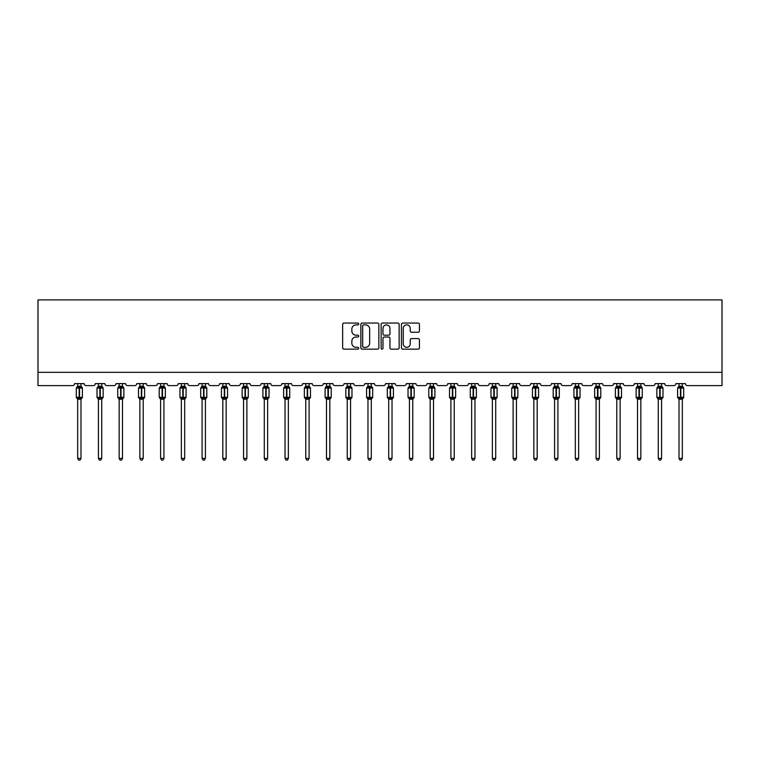 <?xml version="1.0" encoding="UTF-8"?>
<svg xmlns="http://www.w3.org/2000/svg" width="760" height="760" viewBox="0 0 760 760"><rect width="100%" height="100%" fill="white"/><g stroke="black" fill="none" stroke-linecap="round" stroke-linejoin="round"><path stroke-width="1.14" d="M358.729 323.969A0.912 0.912 0 0 0 357.817 323.057L343.957 323.057A1.302 1.302 0 0 0 342.655 324.358L342.655 347.842A1.302 1.302 0 0 0 343.957 349.153L357.817 349.153A0.912 0.912 0 0 0 358.729 348.241A0.912 0.912 0 0 0 357.817 347.32L356.022 347.32A4.17 4.17 0 0 1 351.851 343.149L351.851 341.192A4.17 4.17 0 0 1 356.022 337.012L357.817 337.012A0.912 0.912 0 0 0 358.729 336.101A0.912 0.912 0 0 0 357.817 335.188L356.022 335.188A4.17 4.17 0 0 1 351.851 331.018L351.851 329.061A4.17 4.17 0 0 1 356.022 324.881L357.817 324.881A0.912 0.912 0 0 0 358.729 323.969M418.133 332.253A1.302 1.302 0 0 0 419.434 330.952L419.434 324.358A1.302 1.302 0 0 0 418.133 323.057L402.733 323.057A1.302 1.302 0 0 0 401.432 324.358L401.432 347.842A1.302 1.302 0 0 0 402.733 349.153L418.133 349.153A1.302 1.302 0 0 0 419.434 347.842L419.434 339.891A1.302 1.302 0 0 0 418.133 338.58L411.54 338.58A1.302 1.302 0 0 0 410.238 339.891L410.238 343.834A3.486 3.486 0 0 1 406.742 347.32A3.486 3.486 0 0 1 403.256 343.834L403.256 328.377A3.486 3.486 0 0 1 406.742 324.881A3.486 3.486 0 0 1 410.238 328.377L410.238 330.952A1.302 1.302 0 0 0 411.54 332.253L418.133 332.253M722 372.324L722 299.887L38 299.887L38 385.615L72.561 385.615A1.995 1.995 0 0 0 74.556 383.619L84.122 383.619A1.995 1.995 0 0 0 86.118 385.615L93.29 385.615A1.995 1.995 0 0 0 95.285 383.619L104.861 383.619A1.995 1.995 0 0 0 106.856 385.615L114.028 385.615A1.995 1.995 0 0 0 116.023 383.619L125.59 383.619A1.995 1.995 0 0 0 127.585 385.615L134.767 385.615A1.995 1.995 0 0 0 136.762 383.619L146.328 383.619A1.995 1.995 0 0 0 148.323 385.615L155.496 385.615A1.995 1.995 0 0 0 157.491 383.619L167.067 383.619A1.995 1.995 0 0 0 169.062 385.615L176.234 385.615A1.995 1.995 0 0 0 178.23 383.619L187.796 383.619A1.995 1.995 0 0 0 189.791 385.615L196.973 385.615A1.995 1.995 0 0 0 198.968 383.619L208.534 383.619A1.995 1.995 0 0 0 210.53 385.615L217.702 385.615A1.995 1.995 0 0 0 219.697 383.619L229.273 383.619A1.995 1.995 0 0 0 231.268 385.615L238.44 385.615A1.995 1.995 0 0 0 240.435 383.619L250.002 383.619A1.995 1.995 0 0 0 251.997 385.615L259.179 385.615A1.995 1.995 0 0 0 261.174 383.619L270.74 383.619A1.995 1.995 0 0 0 272.735 385.615L279.908 385.615A1.995 1.995 0 0 0 281.903 383.619L291.479 383.619A1.995 1.995 0 0 0 293.474 385.615L300.647 385.615A1.995 1.995 0 0 0 302.642 383.619L312.208 383.619A1.995 1.995 0 0 0 314.203 385.615L321.385 385.615A1.995 1.995 0 0 0 323.38 383.619L332.947 383.619A1.995 1.995 0 0 0 334.941 385.615L342.114 385.615A1.995 1.995 0 0 0 344.109 383.619L353.685 383.619A1.995 1.995 0 0 0 355.68 385.615L362.852 385.615A1.995 1.995 0 0 0 364.847 383.619L374.414 383.619A1.995 1.995 0 0 0 376.409 385.615L383.591 385.615A1.995 1.995 0 0 0 385.586 383.619L395.152 383.619A1.995 1.995 0 0 0 397.147 385.615L404.32 385.615A1.995 1.995 0 0 0 406.315 383.619L415.891 383.619A1.995 1.995 0 0 0 417.886 385.615L425.058 385.615A1.995 1.995 0 0 0 427.053 383.619L436.62 383.619A1.995 1.995 0 0 0 438.615 385.615L445.797 385.615A1.995 1.995 0 0 0 447.792 383.619L457.358 383.619A1.995 1.995 0 0 0 459.353 385.615L466.526 385.615A1.995 1.995 0 0 0 468.521 383.619L478.097 383.619A1.995 1.995 0 0 0 480.092 385.615L487.264 385.615A1.995 1.995 0 0 0 489.259 383.619L498.826 383.619A1.995 1.995 0 0 0 500.821 385.615L508.003 385.615A1.995 1.995 0 0 0 509.998 383.619L519.564 383.619A1.995 1.995 0 0 0 521.559 385.615L528.732 385.615A1.995 1.995 0 0 0 530.727 383.619L540.303 383.619A1.995 1.995 0 0 0 542.298 385.615L549.471 385.615A1.995 1.995 0 0 0 551.466 383.619L561.032 383.619A1.995 1.995 0 0 0 563.027 385.615L570.209 385.615A1.995 1.995 0 0 0 572.204 383.619L581.77 383.619A1.995 1.995 0 0 0 583.765 385.615L590.938 385.615A1.995 1.995 0 0 0 592.933 383.619L602.509 383.619A1.995 1.995 0 0 0 604.504 385.615L611.676 385.615A1.995 1.995 0 0 0 613.672 383.619L623.238 383.619A1.995 1.995 0 0 0 625.233 385.615L632.415 385.615A1.995 1.995 0 0 0 634.41 383.619L643.976 383.619A1.995 1.995 0 0 0 645.971 385.615L653.144 385.615A1.995 1.995 0 0 0 655.139 383.619L664.715 383.619A1.995 1.995 0 0 0 666.71 385.615L673.882 385.615A1.995 1.995 0 0 0 675.878 383.619L685.444 383.619A1.995 1.995 0 0 0 687.439 385.615L722 385.615L722 372.324L38 372.324M378.86 324.358A1.302 1.302 0 0 0 377.549 323.057L362.159 323.057A1.302 1.302 0 0 0 360.858 324.358L360.858 347.842A1.302 1.302 0 0 0 362.159 349.153L377.549 349.153A1.302 1.302 0 0 0 378.86 347.842L378.86 324.358M382.451 323.057L397.841 323.057A1.302 1.302 0 0 1 399.142 324.358L399.142 347.842A1.302 1.302 0 0 1 397.841 349.153L391.257 349.153A1.302 1.302 0 0 1 389.947 347.842L389.947 338.323A1.302 1.302 0 0 0 388.645 337.012L384.275 337.012A1.302 1.302 0 0 0 382.964 338.323L382.964 348.241A0.912 0.912 0 0 1 382.052 349.153A0.912 0.912 0 0 1 381.14 348.241L381.14 324.358A1.302 1.302 0 0 1 382.451 323.057M363.594 324.881A0.912 0.912 0 0 0 362.681 325.793L362.681 346.408A0.912 0.912 0 0 0 363.594 347.32L365.484 347.32A4.17 4.17 0 0 0 369.664 343.149L369.664 329.061A4.17 4.17 0 0 0 365.484 324.881L363.594 324.881M389.947 328.434A3.486 3.486 0 0 0 386.46 324.947A3.486 3.486 0 0 0 382.964 328.434L382.964 333.887A1.302 1.302 0 0 0 384.275 335.188L388.645 335.188A1.302 1.302 0 0 0 389.947 333.887L389.947 328.434M77.672 458.384L80.997 458.384L79.999 460.113L78.669 460.113L77.672 458.384L77.672 399.123A1.463 1.396 180 0 0 76.912 397.908L79.135 397.945L79.534 397.347L79.534 387.448L81.481 387.913L81.956 387.419A0.665 0.665 0 0 1 82.394 388.037L76.285 388.037L76.285 397.347L79.135 397.347L79.135 387.448L76.912 387.486A1.463 1.396 0 0 0 77.672 386.26L80.997 386.327L80.997 383.619M80.997 458.384L80.997 399.066L79.135 399.256L79.135 397.945L79.534 397.347L82.394 397.347A0.665 0.665 0 0 1 81.956 397.974L80.997 399.342M80.997 399.133L80.997 399.133A1.463 1.396 180 0 1 81.766 397.908L79.534 397.945L79.534 399.256M79.135 399.256L77.672 399.133M77.672 383.619L77.672 386.27M77.672 386.327L77.197 387.913L77.672 386.327M81.481 387.913L80.997 386.327M80.997 399.066L81.481 397.48M77.672 399.066L77.197 397.48M98.41 458.384L101.736 458.384L100.738 460.113L99.408 460.113L98.41 458.384L98.41 399.123A1.463 1.396 180 0 0 97.641 397.908L99.873 397.945L100.272 397.347L100.272 387.448L102.22 387.913L102.695 387.419A0.665 0.665 0 0 1 103.132 388.037L97.014 388.037L97.014 397.347L99.873 397.347L99.873 387.448L97.641 387.486A1.463 1.396 0 0 0 98.41 386.26L101.736 386.327L101.736 383.619M101.736 458.384L101.736 399.066L99.873 399.256L99.873 397.945L100.272 397.347L103.132 397.347A0.665 0.665 0 0 1 102.695 397.974L101.736 399.342M101.736 399.133L101.736 399.133A1.463 1.396 180 0 1 102.505 397.908L100.272 397.945L100.272 399.256M99.873 399.256L98.41 399.133M98.41 383.619L98.41 386.27M98.41 386.327L97.926 387.913L98.41 386.327M102.22 387.913L101.736 386.327M101.736 399.066L102.22 397.48M98.41 399.066L97.926 397.48M119.149 458.384L122.474 458.384L121.477 460.113L120.146 460.113L119.149 458.384L119.149 399.123A1.463 1.396 180 0 0 118.379 397.908L120.612 397.945L121.011 397.347L121.011 387.448L122.949 387.913L123.433 387.419A0.665 0.665 0 0 1 123.861 388.037L117.752 388.037L117.752 397.347L120.612 397.347L120.612 387.448L118.379 387.486A1.463 1.396 0 0 0 119.149 386.26L122.474 386.327L122.474 383.619M122.474 458.384L122.474 399.066L120.612 399.256L120.612 397.945L121.011 397.347L123.861 397.347A0.665 0.665 0 0 1 123.433 397.974L122.474 399.342M122.474 399.133L122.474 399.133A1.463 1.396 180 0 1 123.234 397.908L121.011 397.945L121.011 399.256M120.612 399.256L119.149 399.133M119.149 383.619L119.149 386.27M119.149 386.327L118.664 387.913L119.149 386.327M122.949 387.913L122.474 386.327M122.474 399.066L122.949 397.48M119.149 399.066L118.664 397.48M139.878 458.384L143.203 458.384L142.206 460.113L140.875 460.113L139.878 458.384L139.878 399.123A1.463 1.396 180 0 0 139.118 397.908L141.341 397.945L141.74 397.347L141.74 387.448L143.688 387.913L144.162 387.419A0.665 0.665 0 0 1 144.6 388.037L138.491 388.037L138.491 397.347L141.341 397.347L141.341 387.448L139.118 387.486A1.463 1.396 0 0 0 139.878 386.26L143.203 386.327L143.203 383.619M143.203 458.384L143.203 399.066L141.341 399.256L141.341 397.945L141.74 397.347L144.6 397.347A0.665 0.665 0 0 1 144.162 397.974L143.203 399.342M143.203 399.133L143.203 399.133A1.463 1.396 180 0 1 143.972 397.908L141.74 397.945L141.74 399.256M141.341 399.256L139.878 399.133M139.878 383.619L139.878 386.27M139.878 386.327L139.403 387.913L139.878 386.327M143.688 387.913L143.203 386.327M143.203 399.066L143.688 397.48M139.878 399.066L139.403 397.48M160.616 458.384L163.941 458.384L162.944 460.113L161.614 460.113L160.616 458.384L160.616 399.123A1.463 1.396 180 0 0 159.847 397.908L162.079 397.945L162.478 397.347L162.478 387.448L164.426 387.913L164.901 387.419A0.665 0.665 0 0 1 165.338 388.037L159.22 388.037L159.22 397.347L162.079 397.347L162.079 387.448L159.847 387.486A1.463 1.396 0 0 0 160.616 386.26L163.941 386.327L163.941 383.619M163.941 458.384L163.941 399.066L162.079 399.256L162.079 397.945L162.478 397.347L165.338 397.347A0.665 0.665 0 0 1 164.901 397.974L163.941 399.342M163.941 399.133L163.941 399.133A1.463 1.396 180 0 1 164.711 397.908L162.478 397.945L162.478 399.256M162.079 399.256L160.616 399.133M160.616 383.619L160.616 386.27M160.616 386.327L160.132 387.913L160.616 386.327M164.426 387.913L163.941 386.327M163.941 399.066L164.426 397.48M160.616 399.066L160.132 397.48M181.355 458.384L184.68 458.384L183.682 460.113L182.352 460.113L181.355 458.384L181.355 399.123A1.463 1.396 180 0 0 180.585 397.908L182.818 397.945L183.217 397.347L183.217 387.448L185.155 387.913L185.639 387.419A0.665 0.665 0 0 1 186.067 388.037L179.958 388.037L179.958 397.347L182.818 397.347L182.818 387.448L180.585 387.486A1.463 1.396 0 0 0 181.355 386.26L184.68 386.327L184.68 383.619M184.68 458.384L184.68 399.066L182.818 399.256L182.818 397.945L183.217 397.347L186.067 397.347A0.665 0.665 0 0 1 185.639 397.974L184.68 399.342M184.68 399.133L184.68 399.133A1.463 1.396 180 0 1 185.44 397.908L183.217 397.945L183.217 399.256M182.818 399.256L181.355 399.133M181.355 383.619L181.355 386.27M181.355 386.327L180.87 387.913L181.355 386.327M185.155 387.913L184.68 386.327M184.68 399.066L185.155 397.48M181.355 399.066L180.87 397.48M202.084 458.384L205.409 458.384L204.411 460.113L203.082 460.113L202.084 458.384L202.084 399.123A1.463 1.396 180 0 0 201.324 397.908L203.547 397.945L203.946 397.347L203.946 387.448L205.893 387.913L206.368 387.419A0.665 0.665 0 0 1 206.805 388.037L200.697 388.037L200.697 397.347L203.547 397.347L203.547 387.448L201.324 387.486A1.463 1.396 0 0 0 202.084 386.26L205.409 386.327L205.409 383.619M205.409 458.384L205.409 399.066L203.547 399.256L203.547 397.945L203.946 397.347L206.805 397.347A0.665 0.665 0 0 1 206.368 397.974L205.409 399.342M205.409 399.133L205.409 399.133A1.463 1.396 180 0 1 206.178 397.908L203.946 397.945L203.946 399.256M203.547 399.256L202.084 399.133M202.084 383.619L202.084 386.27M202.084 386.327L201.609 387.913L202.084 386.327M205.893 387.913L205.409 386.327M205.409 399.066L205.893 397.48M202.084 399.066L201.609 397.48M222.822 458.384L226.148 458.384L225.15 460.113L223.82 460.113L222.822 458.384L222.822 399.123A1.463 1.396 180 0 0 222.053 397.908L224.285 397.945L224.684 397.347L224.684 387.448L226.632 387.913L227.107 387.419A0.665 0.665 0 0 1 227.544 388.037L221.426 388.037L221.426 397.347L224.285 397.347L224.285 387.448L222.053 387.486A1.463 1.396 0 0 0 222.822 386.26L226.148 386.327L226.148 383.619M226.148 458.384L226.148 399.066L224.285 399.256L224.285 397.945L224.684 397.347L227.544 397.347A0.665 0.665 0 0 1 227.107 397.974L226.148 399.342M226.148 399.133L226.148 399.133A1.463 1.396 180 0 1 226.917 397.908L224.684 397.945L224.684 399.256M224.285 399.256L222.822 399.133M222.822 383.619L222.822 386.27M222.822 386.327L222.338 387.913L222.822 386.327M226.632 387.913L226.148 386.327M226.148 399.066L226.632 397.48M222.822 399.066L222.338 397.48M243.561 458.384L246.886 458.384L245.888 460.113L244.558 460.113L243.561 458.384L243.561 399.123A1.463 1.396 180 0 0 242.791 397.908L245.024 397.945L245.423 397.347L245.423 387.448L247.361 387.913L247.845 387.419A0.665 0.665 0 0 1 248.273 388.037L242.164 388.037L242.164 397.347L245.024 397.347L245.024 387.448L242.791 387.486A1.463 1.396 0 0 0 243.561 386.26L246.886 386.327L246.886 383.619M246.886 458.384L246.886 399.066L245.024 399.256L245.024 397.945L245.423 397.347L248.273 397.347A0.665 0.665 0 0 1 247.845 397.974L246.886 399.342M246.886 399.133L246.886 399.133A1.463 1.396 180 0 1 247.646 397.908L245.423 397.945L245.423 399.256M245.024 399.256L243.561 399.133M243.561 383.619L243.561 386.27M243.561 386.327L243.076 387.913L243.561 386.327M247.361 387.913L246.886 386.327M246.886 399.066L247.361 397.48M243.561 399.066L243.076 397.48M264.29 458.384L267.615 458.384L266.617 460.113L265.287 460.113L264.29 458.384L264.29 399.123A1.463 1.396 180 0 0 263.53 397.908L265.753 397.945L266.152 397.347L266.152 387.448L268.099 387.913L268.574 387.419A0.665 0.665 0 0 1 269.012 388.037L262.903 388.037L262.903 397.347L265.753 397.347L265.753 387.448L263.53 387.486A1.463 1.396 0 0 0 264.29 386.26L267.615 386.327L267.615 383.619M267.615 458.384L267.615 399.066L265.753 399.256L265.753 397.945L266.152 397.347L269.012 397.347A0.665 0.665 0 0 1 268.574 397.974L267.615 399.342M267.615 399.133L267.615 399.133A1.463 1.396 180 0 1 268.385 397.908L266.152 397.945L266.152 399.256M265.753 399.256L264.29 399.133M264.29 383.619L264.29 386.27M264.29 386.327L263.815 387.913L264.29 386.327M268.099 387.913L267.615 386.327M267.615 399.066L268.099 397.48M264.29 399.066L263.815 397.48M285.028 458.384L288.353 458.384L287.356 460.113L286.026 460.113L285.028 458.384L285.028 399.123A1.463 1.396 180 0 0 284.259 397.908L286.491 397.945L286.89 397.347L286.89 387.448L288.838 387.913L289.313 387.419A0.665 0.665 0 0 1 289.75 388.037L283.632 388.037L283.632 397.347L286.491 397.347L286.491 387.448L284.259 387.486A1.463 1.396 0 0 0 285.028 386.26L288.353 386.327L288.353 383.619M288.353 458.384L288.353 399.066L286.491 399.256L286.491 397.945L286.89 397.347L289.75 397.347A0.665 0.665 0 0 1 289.313 397.974L288.353 399.342M288.353 399.133L288.353 399.133A1.463 1.396 180 0 1 289.123 397.908L286.89 397.945L286.89 399.256M286.491 399.256L285.028 399.133M285.028 383.619L285.028 386.27M285.028 386.327L284.544 387.913L285.028 386.327M288.838 387.913L288.353 386.327M288.353 399.066L288.838 397.48M285.028 399.066L284.544 397.48M305.767 458.384L309.092 458.384L308.094 460.113L306.764 460.113L305.767 458.384L305.767 399.123A1.463 1.396 180 0 0 304.998 397.908L307.23 397.945L307.629 397.347L307.629 387.448L309.567 387.913L310.051 387.419A0.665 0.665 0 0 1 310.479 388.037L304.37 388.037L304.37 397.347L307.23 397.347L307.23 387.448L304.998 387.486A1.463 1.396 0 0 0 305.767 386.26L309.092 386.327L309.092 383.619M309.092 458.384L309.092 399.066L307.23 399.256L307.23 397.945L307.629 397.347L310.479 397.347A0.665 0.665 0 0 1 310.051 397.974L309.092 399.342M309.092 399.133L309.092 399.133A1.463 1.396 180 0 1 309.852 397.908L307.629 397.945L307.629 399.256M307.23 399.256L305.767 399.133M305.767 383.619L305.767 386.27M305.767 386.327L305.283 387.913L305.767 386.327M309.567 387.913L309.092 386.327M309.092 399.066L309.567 397.48M305.767 399.066L305.283 397.48M326.496 458.384L329.821 458.384L328.823 460.113L327.493 460.113L326.496 458.384L326.496 399.123A1.463 1.396 180 0 0 325.736 397.908L327.959 397.945L328.358 397.347L328.358 387.448L330.305 387.913L330.78 387.419A0.665 0.665 0 0 1 331.217 388.037L325.109 388.037L325.109 397.347L327.959 397.347L327.959 387.448L325.736 387.486A1.463 1.396 0 0 0 326.496 386.26L329.821 386.327L329.821 383.619M329.821 458.384L329.821 399.066L327.959 399.256L327.959 397.945L328.358 397.347L331.217 397.347A0.665 0.665 0 0 1 330.78 397.974L329.821 399.342M329.821 399.133L329.821 399.133A1.463 1.396 180 0 1 330.591 397.908L328.358 397.945L328.358 399.256M327.959 399.256L326.496 399.133M326.496 383.619L326.496 386.27M326.496 386.327L326.021 387.913L326.496 386.327M330.305 387.913L329.821 386.327M329.821 399.066L330.305 397.48M326.496 399.066L326.021 397.48M347.234 458.384L350.559 458.384L349.562 460.113L348.232 460.113L347.234 458.384L347.234 399.123A1.463 1.396 180 0 0 346.465 397.908L348.697 397.945L349.096 397.347L349.096 387.448L351.044 387.913L351.519 387.419A0.665 0.665 0 0 1 351.956 388.037L345.838 388.037L345.838 397.347L348.697 397.347L348.697 387.448L346.465 387.486A1.463 1.396 0 0 0 347.234 386.26L350.559 386.327L350.559 383.619M350.559 458.384L350.559 399.066L348.697 399.256L348.697 397.945L349.096 397.347L351.956 397.347A0.665 0.665 0 0 1 351.519 397.974L350.559 399.342M350.559 399.133L350.559 399.133A1.463 1.396 180 0 1 351.329 397.908L349.096 397.945L349.096 399.256M348.697 399.256L347.234 399.133M347.234 383.619L347.234 386.27M347.234 386.327L346.75 387.913L347.234 386.327M351.044 387.913L350.559 386.327M350.559 399.066L351.044 397.48M347.234 399.066L346.75 397.48M367.973 458.384L371.298 458.384L370.3 460.113L368.97 460.113L367.973 458.384L367.973 399.123A1.463 1.396 180 0 0 367.203 397.908L369.436 397.945L369.835 397.347L369.835 387.448L371.773 387.913L372.257 387.419A0.665 0.665 0 0 1 372.685 388.037L366.577 388.037L366.577 397.347L369.436 397.347L369.436 387.448L367.203 387.486A1.463 1.396 0 0 0 367.973 386.26L371.298 386.327L371.298 383.619M371.298 458.384L371.298 399.066L369.436 399.256L369.436 397.945L369.835 397.347L372.685 397.347A0.665 0.665 0 0 1 372.257 397.974L371.298 399.342M371.298 399.133L371.298 399.133A1.463 1.396 180 0 1 372.058 397.908L369.835 397.945L369.835 399.256M369.436 399.256L367.973 399.133M367.973 383.619L367.973 386.27M367.973 386.327L367.488 387.913L367.973 386.327M371.773 387.913L371.298 386.327M371.298 399.066L371.773 397.48M367.973 399.066L367.488 397.48M388.702 458.384L392.027 458.384L391.029 460.113L389.699 460.113L388.702 458.384L388.702 399.123A1.463 1.396 180 0 0 387.942 397.908L390.165 397.945L390.564 397.347L390.564 387.448L392.512 387.913L392.986 387.419A0.665 0.665 0 0 1 393.423 388.037L387.315 388.037L387.315 397.347L390.165 397.347L390.165 387.448L387.942 387.486A1.463 1.396 0 0 0 388.702 386.26L392.027 386.327L392.027 383.619M392.027 458.384L392.027 399.066L390.165 399.256L390.165 397.945L390.564 397.347L393.423 397.347A0.665 0.665 0 0 1 392.986 397.974L392.027 399.342M392.027 399.133L392.027 399.133A1.463 1.396 180 0 1 392.796 397.908L390.564 397.945L390.564 399.256M390.165 399.256L388.702 399.133M388.702 383.619L388.702 386.27M388.702 386.327L388.227 387.913L388.702 386.327M392.512 387.913L392.027 386.327M392.027 399.066L392.512 397.48M388.702 399.066L388.227 397.48M409.44 458.384L412.765 458.384L411.768 460.113L410.438 460.113L409.44 458.384L409.44 399.123A1.463 1.396 180 0 0 408.671 397.908L410.903 397.945L411.302 397.347L411.302 387.448L413.25 387.913L413.725 387.419A0.665 0.665 0 0 1 414.162 388.037L408.044 388.037L408.044 397.347L410.903 397.347L410.903 387.448L408.671 387.486A1.463 1.396 0 0 0 409.44 386.26L412.765 386.327L412.765 383.619M412.765 458.384L412.765 399.066L410.903 399.256L410.903 397.945L411.302 397.347L414.162 397.347A0.665 0.665 0 0 1 413.725 397.974L412.765 399.342M412.765 399.133L412.765 399.133A1.463 1.396 180 0 1 413.535 397.908L411.302 397.945L411.302 399.256M410.903 399.256L409.44 399.133M409.44 383.619L409.44 386.27M409.44 386.327L408.956 387.913L409.44 386.327M413.25 387.913L412.765 386.327M412.765 399.066L413.25 397.48M409.44 399.066L408.956 397.48M430.179 458.384L433.504 458.384L432.506 460.113L431.176 460.113L430.179 458.384L430.179 399.123A1.463 1.396 180 0 0 429.409 397.908L431.642 397.945L432.041 397.347L432.041 387.448L433.979 387.913L434.463 387.419A0.665 0.665 0 0 1 434.891 388.037L428.783 388.037L428.783 397.347L431.642 397.347L431.642 387.448L429.409 387.486A1.463 1.396 0 0 0 430.179 386.26L433.504 386.327L433.504 383.619M433.504 458.384L433.504 399.066L431.642 399.256L431.642 397.945L432.041 397.347L434.891 397.347A0.665 0.665 0 0 1 434.463 397.974L433.504 399.342M433.504 399.133L433.504 399.133A1.463 1.396 180 0 1 434.264 397.908L432.041 397.945L432.041 399.256M431.642 399.256L430.179 399.133M430.179 383.619L430.179 386.27M430.179 386.327L429.695 387.913L430.179 386.327M433.979 387.913L433.504 386.327M433.504 399.066L433.979 397.48M430.179 399.066L429.695 397.48M450.908 458.384L454.233 458.384L453.235 460.113L451.905 460.113L450.908 458.384L450.908 399.123A1.463 1.396 180 0 0 450.148 397.908L452.371 397.945L452.77 397.347L452.77 387.448L454.717 387.913L455.192 387.419A0.665 0.665 0 0 1 455.63 388.037L449.521 388.037L449.521 397.347L452.371 397.347L452.371 387.448L450.148 387.486A1.463 1.396 0 0 0 450.908 386.26L454.233 386.327L454.233 383.619M454.233 458.384L454.233 399.066L452.371 399.256L452.371 397.945L452.77 397.347L455.63 397.347A0.665 0.665 0 0 1 455.192 397.974L454.233 399.342M454.233 399.133L454.233 399.133A1.463 1.396 180 0 1 455.002 397.908L452.77 397.945L452.77 399.256M452.371 399.256L450.908 399.133M450.908 383.619L450.908 386.27M450.908 386.327L450.433 387.913L450.908 386.327M454.717 387.913L454.233 386.327M454.233 399.066L454.717 397.48M450.908 399.066L450.433 397.48M471.647 458.384L474.971 458.384L473.974 460.113L472.644 460.113L471.647 458.384L471.647 399.123A1.463 1.396 180 0 0 470.877 397.908L473.109 397.945L473.508 397.347L473.508 387.448L475.456 387.913L475.931 387.419A0.665 0.665 0 0 1 476.368 388.037L470.25 388.037L470.25 397.347L473.109 397.347L473.109 387.448L470.877 387.486A1.463 1.396 0 0 0 471.647 386.26L474.971 386.327L474.971 383.619M474.971 458.384L474.971 399.066L473.109 399.256L473.109 397.945L473.508 397.347L476.368 397.347A0.665 0.665 0 0 1 475.931 397.974L474.971 399.342M474.971 399.133L474.971 399.133A1.463 1.396 180 0 1 475.741 397.908L473.508 397.945L473.508 399.256M473.109 399.256L471.647 399.133M471.647 383.619L471.647 386.27M471.647 386.327L471.162 387.913L471.647 386.327M475.456 387.913L474.971 386.327M474.971 399.066L475.456 397.48M471.647 399.066L471.162 397.48M492.385 458.384L495.71 458.384L494.712 460.113L493.382 460.113L492.385 458.384L492.385 399.123A1.463 1.396 180 0 0 491.615 397.908L493.848 397.945L494.247 397.347L494.247 387.448L496.185 387.913L496.669 387.419A0.665 0.665 0 0 1 497.097 388.037L490.988 388.037L490.988 397.347L493.848 397.347L493.848 387.448L491.615 387.486A1.463 1.396 0 0 0 492.385 386.26L495.71 386.327L495.71 383.619M495.71 458.384L495.71 399.066L493.848 399.256L493.848 397.945L494.247 397.347L497.097 397.347A0.665 0.665 0 0 1 496.669 397.974L495.71 399.342M495.71 399.133L495.71 399.133A1.463 1.396 180 0 1 496.47 397.908L494.247 397.945L494.247 399.256M493.848 399.256L492.385 399.133M492.385 383.619L492.385 386.27M492.385 386.327L491.9 387.913L492.385 386.327M496.185 387.913L495.71 386.327M495.71 399.066L496.185 397.48M492.385 399.066L491.9 397.48M513.114 458.384L516.439 458.384L515.442 460.113L514.111 460.113L513.114 458.384L513.114 399.123A1.463 1.396 180 0 0 512.354 397.908L514.577 397.945L514.976 397.347L514.976 387.448L516.923 387.913L517.399 387.419A0.665 0.665 0 0 1 517.836 388.037L511.727 388.037L511.727 397.347L514.577 397.347L514.577 387.448L512.354 387.486A1.463 1.396 0 0 0 513.114 386.26L516.439 386.327L516.439 383.619M516.439 458.384L516.439 399.066L514.577 399.256L514.577 397.945L514.976 397.347L517.836 397.347A0.665 0.665 0 0 1 517.399 397.974L516.439 399.342M516.439 399.133L516.439 399.133A1.463 1.396 180 0 1 517.208 397.908L514.976 397.945L514.976 399.256M514.577 399.256L513.114 399.133M513.114 383.619L513.114 386.27M513.114 386.327L512.639 387.913L513.114 386.327M516.923 387.913L516.439 386.327M516.439 399.066L516.923 397.48M513.114 399.066L512.639 397.48M533.852 458.384L537.178 458.384L536.18 460.113L534.85 460.113L533.852 458.384L533.852 399.123A1.463 1.396 180 0 0 533.083 397.908L535.315 397.945L535.714 397.347L535.714 387.448L537.662 387.913L538.137 387.419A0.665 0.665 0 0 1 538.574 388.037L532.456 388.037L532.456 397.347L535.315 397.347L535.315 387.448L533.083 387.486A1.463 1.396 0 0 0 533.852 386.26L537.178 386.327L537.178 383.619M537.178 458.384L537.178 399.066L535.315 399.256L535.315 397.945L535.714 397.347L538.574 397.347A0.665 0.665 0 0 1 538.137 397.974L537.178 399.342M537.178 399.133L537.178 399.133A1.463 1.396 180 0 1 537.947 397.908L535.714 397.945L535.714 399.256M535.315 399.256L533.852 399.133M533.852 383.619L533.852 386.27M533.852 386.327L533.368 387.913L533.852 386.327M537.662 387.913L537.178 386.327M537.178 399.066L537.662 397.48M533.852 399.066L533.368 397.48M554.591 458.384L557.916 458.384L556.918 460.113L555.589 460.113L554.591 458.384L554.591 399.123A1.463 1.396 180 0 0 553.822 397.908L556.054 397.945L556.453 397.347L556.453 387.448L558.391 387.913L558.875 387.419A0.665 0.665 0 0 1 559.303 388.037L553.194 388.037L553.194 397.347L556.054 397.347L556.054 387.448L553.822 387.486A1.463 1.396 0 0 0 554.591 386.26L557.916 386.327L557.916 383.619M557.916 458.384L557.916 399.066L556.054 399.256L556.054 397.945L556.453 397.347L559.303 397.347A0.665 0.665 0 0 1 558.875 397.974L557.916 399.342M557.916 399.133L557.916 399.133A1.463 1.396 180 0 1 558.676 397.908L556.453 397.945L556.453 399.256M556.054 399.256L554.591 399.133M554.591 383.619L554.591 386.27M554.591 386.327L554.106 387.913L554.591 386.327M558.391 387.913L557.916 386.327M557.916 399.066L558.391 397.48M554.591 399.066L554.106 397.48M575.32 458.384L578.645 458.384L577.647 460.113L576.317 460.113L575.32 458.384L575.32 399.123A1.463 1.396 180 0 0 574.56 397.908L576.783 397.945L577.182 397.347L577.182 387.448L579.13 387.913L579.605 387.419A0.665 0.665 0 0 1 580.042 388.037L573.933 388.037L573.933 397.347L576.783 397.347L576.783 387.448L574.56 387.486A1.463 1.396 0 0 0 575.32 386.26L578.645 386.327L578.645 383.619M578.645 458.384L578.645 399.066L576.783 399.256L576.783 397.945L577.182 397.347L580.042 397.347A0.665 0.665 0 0 1 579.605 397.974L578.645 399.342M578.645 399.133L578.645 399.133A1.463 1.396 180 0 1 579.414 397.908L577.182 397.945L577.182 399.256M576.783 399.256L575.32 399.133M575.32 383.619L575.32 386.27M575.32 386.327L574.845 387.913L575.32 386.327M579.13 387.913L578.645 386.327M578.645 399.066L579.13 397.48M575.32 399.066L574.845 397.48M596.058 458.384L599.383 458.384L598.386 460.113L597.056 460.113L596.058 458.384L596.058 399.123A1.463 1.396 180 0 0 595.289 397.908L597.521 397.945L597.92 397.347L597.92 387.448L599.868 387.913L600.343 387.419A0.665 0.665 0 0 1 600.78 388.037L594.662 388.037L594.662 397.347L597.521 397.347L597.521 387.448L595.289 387.486A1.463 1.396 0 0 0 596.058 386.26L599.383 386.327L599.383 383.619M599.383 458.384L599.383 399.066L597.521 399.256L597.521 397.945L597.92 397.347L600.78 397.347A0.665 0.665 0 0 1 600.343 397.974L599.383 399.342M599.383 399.133L599.383 399.133A1.463 1.396 180 0 1 600.153 397.908L597.92 397.945L597.92 399.256M597.521 399.256L596.058 399.133M596.058 383.619L596.058 386.27M596.058 386.327L595.574 387.913L596.058 386.327M599.868 387.913L599.383 386.327M599.383 399.066L599.868 397.48M596.058 399.066L595.574 397.48M616.797 458.384L620.122 458.384L619.125 460.113L617.794 460.113L616.797 458.384L616.797 399.123A1.463 1.396 180 0 0 616.028 397.908L618.26 397.945L618.659 397.347L618.659 387.448L620.597 387.913L621.082 387.419A0.665 0.665 0 0 1 621.509 388.037L615.4 388.037L615.4 397.347L618.26 397.347L618.26 387.448L616.028 387.486A1.463 1.396 0 0 0 616.797 386.26L620.122 386.327L620.122 383.619M620.122 458.384L620.122 399.066L618.26 399.256L618.26 397.945L618.659 397.347L621.509 397.347A0.665 0.665 0 0 1 621.082 397.974L620.122 399.342M620.122 399.133L620.122 399.133A1.463 1.396 180 0 1 620.882 397.908L618.659 397.945L618.659 399.256M618.26 399.256L616.797 399.133M616.797 383.619L616.797 386.27M616.797 386.327L616.312 387.913L616.797 386.327M620.597 387.913L620.122 386.327M620.122 399.066L620.597 397.48M616.797 399.066L616.312 397.48M637.526 458.384L640.851 458.384L639.853 460.113L638.524 460.113L637.526 458.384L637.526 399.123A1.463 1.396 180 0 0 636.766 397.908L638.989 397.945L639.388 397.347L639.388 387.448L641.336 387.913L641.811 387.419A0.665 0.665 0 0 1 642.247 388.037L636.139 388.037L636.139 397.347L638.989 397.347L638.989 387.448L636.766 387.486A1.463 1.396 0 0 0 637.526 386.26L640.851 386.327L640.851 383.619M640.851 458.384L640.851 399.066L638.989 399.256L638.989 397.945L639.388 397.347L642.247 397.347A0.665 0.665 0 0 1 641.811 397.974L640.851 399.342M640.851 399.133L640.851 399.133A1.463 1.396 180 0 1 641.62 397.908L639.388 397.945L639.388 399.256M638.989 399.256L637.526 399.133M637.526 383.619L637.526 386.27M637.526 386.327L637.051 387.913L637.526 386.327M641.336 387.913L640.851 386.327M640.851 399.066L641.336 397.48M637.526 399.066L637.051 397.48M658.264 458.384L661.589 458.384L660.592 460.113L659.262 460.113L658.264 458.384L658.264 399.123A1.463 1.396 180 0 0 657.495 397.908L659.727 397.945L660.126 397.347L660.126 387.448L662.074 387.913L662.549 387.419A0.665 0.665 0 0 1 662.986 388.037L656.868 388.037L656.868 397.347L659.727 397.347L659.727 387.448L657.495 387.486A1.463 1.396 0 0 0 658.264 386.26L661.589 386.327L661.589 383.619M661.589 458.384L661.589 399.066L659.727 399.256L659.727 397.945L660.126 397.347L662.986 397.347A0.665 0.665 0 0 1 662.549 397.974L661.589 399.342M661.589 399.133L661.589 399.133A1.463 1.396 180 0 1 662.359 397.908L660.126 397.945L660.126 399.256M659.727 399.256L658.264 399.133M658.264 383.619L658.264 386.27M658.264 386.327L657.78 387.913L658.264 386.327M662.074 387.913L661.589 386.327M661.589 399.066L662.074 397.48M658.264 399.066L657.78 397.48M679.003 458.384L682.328 458.384L681.331 460.113L680 460.113L679.003 458.384L679.003 399.123A1.463 1.396 180 0 0 678.233 397.908L680.466 397.945L680.865 397.347L680.865 387.448L682.803 387.913L683.288 387.419A0.665 0.665 0 0 1 683.715 388.037L677.606 388.037L677.606 397.347L680.466 397.347L680.466 387.448L678.233 387.486A1.463 1.396 0 0 0 679.003 386.26L682.328 386.327L682.328 383.619M682.328 458.384L682.328 399.066L680.466 399.256L680.466 397.945L680.865 397.347L683.715 397.347A0.665 0.665 0 0 1 683.288 397.974L682.328 399.342M682.328 399.133L682.328 399.133A1.463 1.396 180 0 1 683.088 397.908L680.865 397.945L680.865 399.256M680.466 399.256L679.003 399.133M679.003 383.619L679.003 386.27M679.003 386.327L678.519 387.913L679.003 386.327M682.803 387.913L682.328 386.327M682.328 399.066L682.803 397.48M679.003 399.066L678.519 397.48M79.534 386.127L79.534 387.448L79.135 386.127M81.766 387.486A1.463 1.396 0 0 1 80.997 386.26M100.272 386.127L100.272 387.448L99.873 386.127M102.505 387.486A1.463 1.396 0 0 1 101.736 386.26M121.011 386.127L121.011 387.448L120.612 386.127M123.234 387.486A1.463 1.396 0 0 1 122.474 386.26M141.74 386.127L141.74 387.448L141.341 386.127M143.972 387.486A1.463 1.396 0 0 1 143.203 386.26M162.478 386.127L162.478 387.448L162.079 386.127M164.711 387.486A1.463 1.396 0 0 1 163.941 386.26M183.217 386.127L183.217 387.448L182.818 386.127M185.44 387.486A1.463 1.396 0 0 1 184.68 386.26M203.946 386.127L203.946 387.448L203.547 386.127M206.178 387.486A1.463 1.396 0 0 1 205.409 386.26M224.684 386.127L224.684 387.448L224.285 386.127M226.917 387.486A1.463 1.396 0 0 1 226.148 386.26M245.423 386.127L245.423 387.448L245.024 386.127M247.646 387.486A1.463 1.396 0 0 1 246.886 386.26M266.152 386.127L266.152 387.448L265.753 386.127M268.385 387.486A1.463 1.396 0 0 1 267.615 386.26M286.89 386.127L286.89 387.448L286.491 386.127M289.123 387.486A1.463 1.396 0 0 1 288.353 386.26M307.629 386.127L307.629 387.448L307.23 386.127M309.852 387.486A1.463 1.396 0 0 1 309.092 386.26M328.358 386.127L328.358 387.448L327.959 386.127M330.591 387.486A1.463 1.396 0 0 1 329.821 386.26M349.096 386.127L349.096 387.448L348.697 386.127M351.329 387.486A1.463 1.396 0 0 1 350.559 386.26M369.835 386.127L369.835 387.448L369.436 386.127M372.058 387.486A1.463 1.396 0 0 1 371.298 386.26M390.564 386.127L390.564 387.448L390.165 386.127M392.796 387.486A1.463 1.396 0 0 1 392.027 386.26M411.302 386.127L411.302 387.448L410.903 386.127M413.535 387.486A1.463 1.396 0 0 1 412.765 386.26M432.041 386.127L432.041 387.448L431.642 386.127M434.264 387.486A1.463 1.396 0 0 1 433.504 386.26M452.77 386.127L452.77 387.448L452.371 386.127M455.002 387.486A1.463 1.396 0 0 1 454.233 386.26M473.508 386.127L473.508 387.448L473.109 386.127M475.741 387.486A1.463 1.396 0 0 1 474.971 386.26M494.247 386.127L494.247 387.448L493.848 386.127M496.47 387.486A1.463 1.396 0 0 1 495.71 386.26M514.976 386.127L514.976 387.448L514.577 386.127M517.208 387.486A1.463 1.396 0 0 1 516.439 386.26M535.714 386.127L535.714 387.448L535.315 386.127M537.947 387.486A1.463 1.396 0 0 1 537.178 386.26M556.453 386.127L556.453 387.448L556.054 386.127M558.676 387.486A1.463 1.396 0 0 1 557.916 386.26M577.182 386.127L577.182 387.448L576.783 386.127M579.414 387.486A1.463 1.396 0 0 1 578.645 386.26M597.92 386.127L597.92 387.448L597.521 386.127M600.153 387.486A1.463 1.396 0 0 1 599.383 386.26M618.659 386.127L618.659 387.448L618.26 386.127M620.882 387.486A1.463 1.396 0 0 1 620.122 386.26M639.388 386.127L639.388 387.448L638.989 386.127M641.62 387.486A1.463 1.396 0 0 1 640.851 386.26M660.126 386.127L660.126 387.448L659.727 386.127M662.359 387.486A1.463 1.396 0 0 1 661.589 386.26M680.865 386.127L680.865 387.448L680.466 386.127M683.088 387.486A1.463 1.396 0 0 1 682.328 386.26M82.394 397.347L82.394 388.037M77.672 399.342L76.285 397.347M77.672 386.042L76.285 388.037M81.956 387.419L80.997 386.042M103.132 397.347L103.132 388.037M98.41 399.342L97.014 397.347M98.41 386.042L97.014 388.037M102.695 387.419L101.736 386.042M123.861 397.347L123.861 388.037M119.149 399.342L117.752 397.347M119.149 386.042L117.752 388.037M123.433 387.419L122.474 386.042M144.6 397.347L144.6 388.037M139.878 399.342L138.491 397.347M139.878 386.042L138.491 388.037M144.162 387.419L143.203 386.042M165.338 397.347L165.338 388.037M160.616 399.342L159.22 397.347M160.616 386.042L159.22 388.037M164.901 387.419L163.941 386.042M186.067 397.347L186.067 388.037M181.355 399.342L179.958 397.347M181.355 386.042L179.958 388.037M185.639 387.419L184.68 386.042M206.805 397.347L206.805 388.037M202.084 399.342L200.697 397.347M202.084 386.042L200.697 388.037M206.368 387.419L205.409 386.042M227.544 397.347L227.544 388.037M222.822 399.342L221.426 397.347M222.822 386.042L221.426 388.037M227.107 387.419L226.148 386.042M248.273 397.347L248.273 388.037M243.561 399.342L242.164 397.347M243.561 386.042L242.164 388.037M247.845 387.419L246.886 386.042M269.012 397.347L269.012 388.037M264.29 399.342L262.903 397.347M264.29 386.042L262.903 388.037M268.574 387.419L267.615 386.042M289.75 397.347L289.75 388.037M285.028 399.342L283.632 397.347M285.028 386.042L283.632 388.037M289.313 387.419L288.353 386.042M310.479 397.347L310.479 388.037M305.767 399.342L304.37 397.347M305.767 386.042L304.37 388.037M310.051 387.419L309.092 386.042M331.217 397.347L331.217 388.037M326.496 399.342L325.109 397.347M326.496 386.042L325.109 388.037M330.78 387.419L329.821 386.042M351.956 397.347L351.956 388.037M347.234 399.342L345.838 397.347M347.234 386.042L345.838 388.037M351.519 387.419L350.559 386.042M372.685 397.347L372.685 388.037M367.973 399.342L366.577 397.347M367.973 386.042L366.577 388.037M372.257 387.419L371.298 386.042M393.423 397.347L393.423 388.037M388.702 399.342L387.315 397.347M388.702 386.042L387.315 388.037M392.986 387.419L392.027 386.042M414.162 397.347L414.162 388.037M409.44 399.342L408.044 397.347M409.44 386.042L408.044 388.037M413.725 387.419L412.765 386.042M434.891 397.347L434.891 388.037M430.179 399.342L428.783 397.347M430.179 386.042L428.783 388.037M434.463 387.419L433.504 386.042M455.63 397.347L455.63 388.037M450.908 399.342L449.521 397.347M450.908 386.042L449.521 388.037M455.192 387.419L454.233 386.042M476.368 397.347L476.368 388.037M471.647 399.342L470.25 397.347M471.647 386.042L470.25 388.037M475.931 387.419L474.971 386.042M497.097 397.347L497.097 388.037M492.385 399.342L490.988 397.347M492.385 386.042L490.988 388.037M496.669 387.419L495.71 386.042M517.836 397.347L517.836 388.037M513.114 399.342L511.727 397.347M513.114 386.042L511.727 388.037M517.399 387.419L516.439 386.042M538.574 397.347L538.574 388.037M533.852 399.342L532.456 397.347M533.852 386.042L532.456 388.037M538.137 387.419L537.178 386.042M559.303 397.347L559.303 388.037M554.591 399.342L553.194 397.347M554.591 386.042L553.194 388.037M558.875 387.419L557.916 386.042M580.042 397.347L580.042 388.037M575.32 399.342L573.933 397.347M575.32 386.042L573.933 388.037M579.605 387.419L578.645 386.042M600.78 397.347L600.78 388.037M596.058 399.342L594.662 397.347M596.058 386.042L594.662 388.037M600.343 387.419L599.383 386.042M621.509 397.347L621.509 388.037M616.797 399.342L615.4 397.347M616.797 386.042L615.4 388.037M621.082 387.419L620.122 386.042M642.247 397.347L642.247 388.037M637.526 399.342L636.139 397.347M637.526 386.042L636.139 388.037M641.811 387.419L640.851 386.042M662.986 397.347L662.986 388.037M658.264 399.342L656.868 397.347M658.264 386.042L656.868 388.037M662.549 387.419L661.589 386.042M683.715 397.347L683.715 388.037M679.003 399.342L677.606 397.347M679.003 386.042L677.606 388.037M683.288 387.419L682.328 386.042"/></g></svg>
